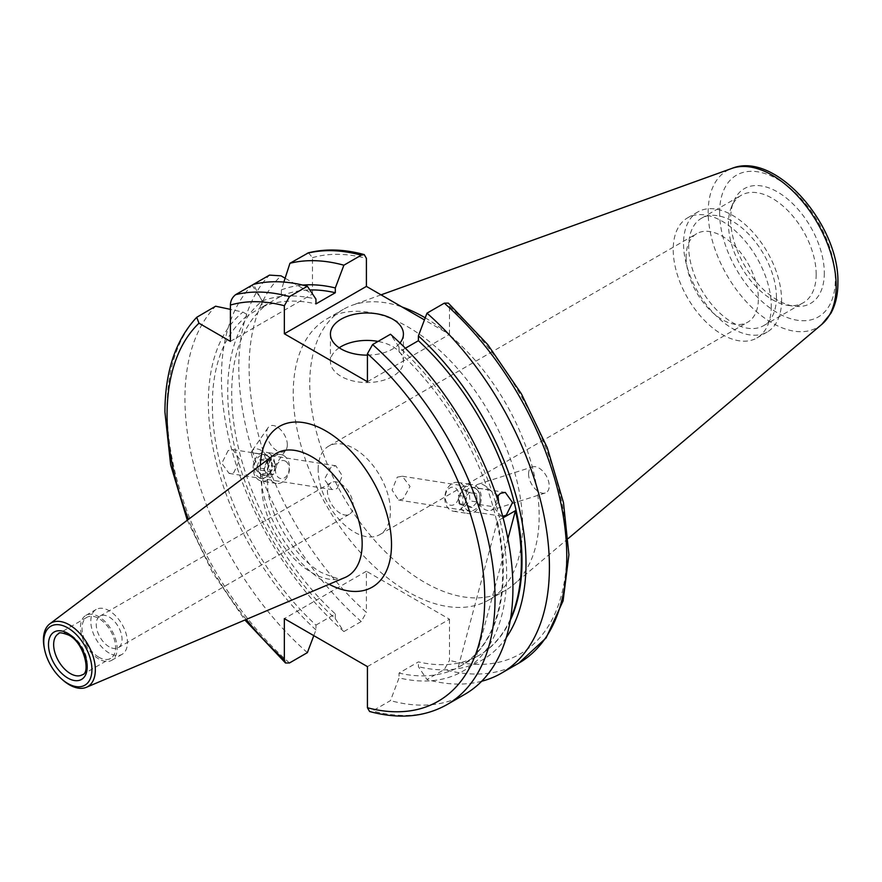 <?xml version="1.0" encoding="UTF-8"?>
<svg xmlns="http://www.w3.org/2000/svg" width="882" height="882" viewBox="0 0 882 882"><rect width="100%" height="100%" fill="white"/><g stroke="black" fill="none" stroke-linecap="round" stroke-linejoin="round"><path stroke-width="0.66" stroke-dasharray="4.41 3.31" d="M318.148 469.5A51.09 29.492 60 0 1 328.732 446.105A51.09 29.492 60 0 1 354.277 448.64A51.09 29.492 60 0 1 390.406 511.207A51.09 29.492 60 0 1 379.822 534.602A51.09 29.492 60 0 1 354.277 532.067A51.09 29.492 60 0 1 318.148 469.5M340.32 513.313A18.246 10.54 60 0 1 328.402 497.228A18.246 10.54 60 0 1 331.202 482.608A18.246 10.54 60 0 1 340.32 483.512A18.246 10.54 60 0 1 352.238 499.587A18.246 10.54 60 0 1 349.448 514.217A18.246 10.54 60 0 1 340.32 513.313M109.136 646.782A18.246 10.54 60 0 1 97.207 630.707A18.246 10.54 60 0 1 100.008 616.088A18.246 10.54 60 0 1 109.136 616.992A18.246 10.54 60 0 1 121.055 633.067A18.246 10.54 60 0 1 118.254 647.686A18.246 10.54 60 0 1 109.136 646.782M109.136 653.044A25.909 14.961 60 0 1 92.202 630.211A25.909 14.961 60 0 1 96.182 609.451A25.909 14.961 60 0 1 109.136 610.73A25.909 14.961 60 0 1 126.06 633.563A25.909 14.961 60 0 1 122.091 654.323A25.909 14.961 60 0 1 109.136 653.044M98.806 658.997A25.909 14.961 60 0 1 81.883 636.165A25.909 14.961 60 0 1 85.852 615.404A25.909 14.961 60 0 1 98.806 616.694A25.909 14.961 60 0 1 115.74 639.527A25.909 14.961 60 0 1 111.76 660.287A25.909 14.961 60 0 1 98.806 658.997M98.806 657.211A23.726 13.693 60 0 1 83.316 636.308A23.726 13.693 60 0 1 86.954 617.301A23.726 13.693 60 0 1 98.806 618.48A23.726 13.693 60 0 1 114.307 639.384A23.726 13.693 60 0 1 110.669 658.391A23.726 13.693 60 0 1 98.806 657.211M339.206 347.773A36.493 21.069 0 0 0 330.43 361.488A36.493 21.069 0 0 0 341.113 376.382A36.493 21.069 0 0 0 380.881 380.947A36.493 21.069 0 0 0 403.416 361.488A36.493 21.069 0 0 0 392.722 346.582A36.493 21.069 0 0 0 378.047 341.422M479.147 504.504L494.174 506.863A14.597 8.423 60 0 1 490.756 510.38A14.597 8.423 60 0 1 479.147 504.504C480.679 499.058 480.172 494.295 477.625 490.227L474.681 487.746A14.597 8.423 60 0 1 478.099 484.24A14.597 8.423 60 0 1 489.697 490.105L497.977 495.408M528.572 473.976A14.597 8.423 60 0 1 532.563 466.865A14.597 8.423 60 0 1 543.433 471.848A14.597 8.423 60 0 1 549.21 485.894A14.597 8.423 60 0 1 545.219 493.005A14.597 8.423 60 0 1 534.349 488.011A14.597 8.423 60 0 1 528.572 473.976M270.598 471.749A14.597 8.423 60 0 1 269.826 473.27A14.597 8.423 60 0 1 255.582 469.389L251.116 452.631L266.132 454.991C270.62 456.975 272.659 460.856 272.218 466.633L270.598 471.749L255.582 469.389M287.334 444.76A14.597 8.423 60 0 1 285.977 449.875A14.597 8.423 60 0 1 274.368 448.795A14.597 8.423 60 0 1 266.684 432.842A14.597 8.423 60 0 1 268.04 427.715A14.597 8.423 60 0 1 279.649 428.806A14.597 8.423 60 0 1 287.334 444.76M337.1 488.639L342.282 475.751L335.799 465.784L331.279 466.798L324.311 479.411L332.062 489.576L337.1 488.639M686.119 257.048A51.09 29.492 -120 0 0 708.422 308.468A51.09 29.492 -120 0 0 747.793 322.151A51.09 29.492 -120 0 0 758.377 298.766A51.09 29.492 -120 0 0 736.073 247.346A51.09 29.492 -120 0 0 696.703 233.664A51.09 29.492 -120 0 0 686.119 257.048M824.317 273.067A66.249 38.246 60 0 1 794.186 306.208A66.249 38.246 60 0 1 730.627 218.979A66.249 38.246 60 0 1 733.703 201.46A66.249 38.246 60 0 1 785.972 197.733A66.249 38.246 60 0 1 824.317 273.067M816.181 274.335A62.038 35.82 60 0 1 803.326 302.735A62.038 35.82 60 0 1 787.957 305.359A62.038 35.82 60 0 1 728.444 223.675A62.038 35.82 60 0 1 731.332 207.27A62.038 35.82 60 0 1 741.288 195.275A62.038 35.82 60 0 1 789.092 211.9A62.038 35.82 60 0 1 816.181 274.335M776.436 297.278A62.038 35.82 60 0 1 763.591 325.678A62.038 35.82 60 0 1 715.787 309.053A62.038 35.82 60 0 1 688.699 246.618A62.038 35.82 60 0 1 701.554 218.218A62.038 35.82 60 0 1 749.358 234.844A62.038 35.82 60 0 1 776.436 297.278M781.595 300.255A69.336 40.032 60 0 1 767.241 331.996A69.336 40.032 60 0 1 713.803 313.419A69.336 40.032 60 0 1 683.539 243.641A69.336 40.032 60 0 1 697.905 211.9A69.336 40.032 60 0 1 751.332 230.478A69.336 40.032 60 0 1 781.595 300.255M771.276 306.208A69.336 40.032 60 0 1 756.921 337.949A69.336 40.032 60 0 1 703.483 319.383A69.336 40.032 60 0 1 673.22 249.606A69.336 40.032 60 0 1 687.585 217.854A69.336 40.032 60 0 1 741.012 236.431A69.336 40.032 60 0 1 771.276 306.208M293.243 393.14A162.211 93.657 60 0 1 326.847 318.887A162.211 93.657 60 0 1 451.849 362.348A162.211 93.657 60 0 1 522.651 525.584A162.211 93.657 60 0 1 489.058 599.848A162.211 93.657 60 0 1 364.057 556.388A162.211 93.657 60 0 1 293.243 393.14M425.212 317.818A162.211 93.657 60 0 1 539.167 516.058A162.211 93.657 60 0 1 513.5 584.733A162.211 93.657 60 0 1 505.573 590.312A162.211 93.657 60 0 1 380.572 546.851A162.211 93.657 60 0 1 309.758 383.604A162.211 93.657 60 0 1 343.363 309.35A162.211 93.657 60 0 1 352.15 305.271A162.211 93.657 60 0 1 402.137 307.024M307.377 652.636A231.911 133.899 60 0 1 184.944 398.763A231.911 133.899 60 0 1 215.605 306.219M405.367 348.236L399.05 351.885L399.05 347.089A210.908 121.771 60 0 1 506.643 574.601A210.908 121.771 60 0 1 399.05 677.872L390.472 700.606L372.601 710.925L369.602 711.509M464.88 694.288A231.911 133.899 60 0 1 390.472 700.606M228.107 450.592L221.812 463.315L229.088 473.402L233.928 472.443L239.783 459.654L232.826 449.611L228.107 450.592M313.794 635.635L315.954 629.902L315.954 625.095A205.274 118.519 60 0 1 212.353 404.695A205.274 118.519 60 0 1 248.173 315.128L242.936 312.096L230.411 309.362M315.954 625.095L335.314 613.927A205.274 118.519 60 0 1 231.701 393.515A205.274 118.519 60 0 1 267.522 303.948L248.173 315.128M335.314 613.927L335.314 618.723A210.908 121.771 60 0 1 227.721 391.211A210.908 121.771 60 0 1 262.285 300.927L267.522 303.948M335.314 618.723L343.881 631.567A231.911 133.899 60 0 1 221.437 377.694A231.911 133.899 60 0 1 252.098 285.14L253.454 284.368L262.02 301.071L262.02 307.123L281.38 295.955L281.38 289.902L283.861 282.064M343.881 631.567L361.245 621.534L366.405 612.395A224.612 129.687 60 0 1 249.121 367.673A224.612 129.687 60 0 1 281.027 275.834M498.275 502.145L494.174 506.863M489.697 490.105L474.681 487.746M397.253 477.162L402.291 476.225L410.042 486.401L403.085 499.014L398.554 500.028L392.071 490.061L397.253 477.162M510.292 620.311A205.274 118.519 60 0 1 479.488 655.094A205.274 118.519 60 0 1 418.399 661.897L399.05 673.076L399.05 677.872M399.05 351.885A205.274 118.519 60 0 1 460.139 666.263A205.274 118.519 60 0 1 399.05 673.076M502.652 516.268L501.538 516.202L494.989 508.98L496.809 496.985M507.911 538.792L476.269 656.881A205.274 118.519 -120 0 0 478.849 655.458A205.274 118.519 -120 0 0 510.568 618.679M476.269 656.881L458.199 667.31A205.274 118.519 -120 0 0 460.779 665.888A205.274 118.519 -120 0 0 497.371 521.108L503.071 517.822M367.43 666.605L449.489 619.219L366.405 571.249L366.405 612.395M308.468 252.792L312.471 257.676L312.471 293.993L285.095 278.194M367.43 381.741L449.489 334.366L424.429 319.901M449.489 334.366L449.489 306.341L448.332 303.11M449.489 619.219L449.489 660.364L444.33 669.515L426.976 679.537L418.399 666.693L418.399 661.897M481.693 681.246A231.911 133.899 60 0 1 426.976 679.537M252.098 285.14L262.285 300.927M506.279 637.609A210.908 121.771 60 0 1 418.399 666.693M315.954 629.902A210.908 121.771 60 0 1 242.936 312.096M399.05 347.089L390.472 334.245M281.38 289.902A210.908 121.771 60 0 1 302.758 285.084M281.38 295.955A205.274 118.519 60 0 1 309.847 289.957M262.02 307.123A205.274 118.519 60 0 1 315.954 303.915M262.02 301.071A210.908 121.771 60 0 1 315.954 299.108M367.43 355.137A36.493 21.069 0 0 0 399.987 342.977M230.411 341.367L312.471 293.993M366.405 571.249L284.346 618.624M251.116 452.631A14.597 8.423 60 0 1 251.888 451.11A14.597 8.423 60 0 1 266.132 454.991M497.371 521.108L458.199 667.31M62.754 679.989A36.713 21.19 60 0 1 44.287 647.994M479.455 503.093A11.753 8.699 98.9 0 0 475.078 488.231A11.753 8.699 98.9 0 0 463.458 495.475A11.753 8.699 98.9 0 0 467.835 510.336A11.753 8.699 98.9 0 0 479.455 503.093M480.293 503.843A14.597 10.805 98.9 0 0 472.631 484.692A14.597 10.805 98.9 0 0 460.426 494.383A14.597 10.805 98.9 0 0 468.099 513.533A14.597 10.805 98.9 0 0 480.293 503.843M465.63 501.538A14.597 10.805 98.9 0 0 457.956 482.388A14.597 10.805 98.9 0 0 445.752 492.079A14.597 10.805 98.9 0 0 453.425 511.229A14.597 10.805 98.9 0 0 465.63 501.538M458.265 499.19A9.129 6.747 98.9 0 0 454.869 487.658A9.129 6.747 98.9 0 0 445.84 493.281A9.129 6.747 98.9 0 0 449.247 504.813A9.129 6.747 98.9 0 0 458.265 499.19M476.567 493.788L470.834 491.053L465.718 496.555L466.335 504.78L472.068 507.514L477.195 502.012L476.567 493.788L469.301 492.641L469.919 500.866L477.195 502.012M472.068 507.514L464.792 506.367L469.919 500.866M464.792 506.367L459.059 503.633L466.335 504.78M459.059 503.633L458.442 495.408L465.718 496.555M469.301 492.641L463.557 489.918L458.442 495.408M463.557 489.918L470.834 491.053M267.003 455.729A11.753 8.699 -81.1 0 1 270.664 470.999A11.753 8.699 -81.1 0 1 258.801 477.327A11.753 8.699 -81.1 0 1 255.141 462.047A11.753 8.699 -81.1 0 1 267.003 455.729M269.098 453.293A14.597 10.805 -81.1 0 1 274.247 470.349A14.597 10.805 -81.1 0 1 261.733 481.12A14.597 10.805 -81.1 0 1 258.889 480.106A14.597 10.805 -81.1 0 1 253.74 463.05A14.597 10.805 -81.1 0 1 266.254 452.279A14.597 10.805 -81.1 0 1 269.098 453.293M283.761 455.597A14.597 10.805 -81.1 0 1 288.921 472.653A14.597 10.805 -81.1 0 1 276.397 483.424A14.597 10.805 -81.1 0 1 273.563 482.41A14.597 10.805 -81.1 0 1 268.404 465.354A14.597 10.805 -81.1 0 1 280.928 454.583A14.597 10.805 -81.1 0 1 283.761 455.597M285.492 461.187A9.129 6.747 -81.1 0 1 288.326 473.05A9.129 6.747 -81.1 0 1 279.109 477.956A9.129 6.747 -81.1 0 1 276.275 466.104A9.129 6.747 -81.1 0 1 285.492 461.187M269.197 465.431L266.254 473.182L259.958 474.273L256.607 467.614L259.551 459.875L265.846 458.783L269.197 465.431L276.474 466.578L273.122 459.93L265.846 458.783M259.551 459.875L266.827 461.021L273.122 459.93M266.827 461.021L263.883 468.761L256.607 467.614M263.883 468.761L267.235 475.409L259.958 474.273M276.474 466.578L273.53 474.318L267.235 475.409M273.53 474.318L266.254 473.182M344.851 577.589A71.012 41.002 60 0 1 311.952 572.771A71.012 41.002 60 0 1 266.265 512.486A71.012 41.002 60 0 1 274.015 454.892L269.627 460.933L267.246 469.676L267.83 490.855C272.174 521.648 297.84 559.905 321.357 572.495C335.171 578.272 342.084 580.213 342.095 578.338L344.851 577.589M329.096 584.281A92.797 53.582 60 0 1 325.888 582.517A92.797 53.582 60 0 1 260.344 465.2M86.954 617.301L58.565 633.695A23.726 13.693 60 0 1 70.428 634.864A23.726 13.693 60 0 1 85.918 655.767A23.726 13.693 60 0 1 82.291 674.774L110.669 658.391M821.848 324.344A90.504 52.247 60 0 1 750.769 306.363A90.504 52.247 60 0 1 708.18 212.143A90.504 52.247 60 0 1 731.828 168.429M719.602 212.617A81.839 47.242 60 0 1 777.472 179.211A81.839 47.242 60 0 1 835.331 279.429A81.839 47.242 60 0 1 777.472 312.845A81.839 47.242 60 0 1 719.602 212.617M246.254 619.44A224.612 129.687 60 0 1 188.472 519.355M289.505 662.955A231.911 133.899 60 0 1 167.062 409.083A231.911 133.899 60 0 1 197.722 316.539M361.245 621.534A231.911 133.899 60 0 1 238.802 367.673A231.911 133.899 60 0 1 269.462 275.118M312.471 257.676A224.612 129.687 60 0 1 366.405 258.371M449.489 306.341A224.612 129.687 60 0 1 566.773 551.063A224.612 129.687 60 0 1 449.489 660.364M518.748 663.187A231.911 133.899 60 0 1 444.33 669.515M447.009 704.608A231.911 133.899 60 0 1 372.601 710.925M100.008 616.088L331.202 482.608M85.852 615.404L96.182 609.451M330.43 361.488L330.43 334.069M478.099 484.24L532.563 466.865M269.826 473.27L285.977 449.875M379.822 534.602L747.793 322.151M787.957 305.359L794.186 306.208M763.591 325.678L803.326 302.735M756.921 337.949L767.241 331.996M326.847 318.887L343.363 309.35M381.057 294.853L352.15 305.271M187.304 520.237L212.419 572.253L244.909 620.013M402.291 476.225L505.265 492.41M232.826 449.611L335.799 465.784M229.088 473.402L332.062 489.576M460.139 666.263L460.779 665.888M478.849 655.458L479.488 655.094M398.554 500.028L501.538 516.202M568.372 538.395L513.5 584.733M489.058 599.848L505.573 590.312M687.585 217.854L697.905 211.9M701.554 218.218L741.288 195.275M731.332 207.27L733.703 201.46M328.732 446.105L696.703 233.664M268.04 427.715L251.888 451.11M545.219 493.005L490.756 510.38M403.416 361.488L403.416 334.069M111.76 660.287L122.091 654.323M118.254 647.686L349.448 514.217M457.956 482.388L472.631 484.692M453.425 511.229L468.099 513.533M276.397 483.424L261.733 481.12M280.928 454.583L266.254 452.279"/><path stroke-width="1.32" d="M67.848 627.918A34.045 19.658 60 0 1 91.915 669.625A34.045 19.658 60 0 1 67.848 683.528A34.045 19.658 60 0 1 61.696 679.052A34.045 19.658 60 0 1 44.563 649.384A34.045 19.658 60 0 1 67.848 627.918M44.563 649.384L44.287 647.994A36.713 21.19 60 0 1 49.778 623.872A36.713 21.19 60 0 1 69.38 624.864A36.713 21.19 60 0 1 93.701 658.391A36.713 21.19 60 0 1 86.392 687.298A36.713 21.19 60 0 1 69.38 684.807A36.713 21.19 60 0 1 62.754 679.989L61.696 679.052M399.987 342.977A36.493 21.069 0 0 0 403.416 334.069A36.493 21.069 0 0 0 392.722 319.174A36.493 21.069 0 0 0 352.954 314.609A36.493 21.069 0 0 0 330.43 334.069A36.493 21.069 0 0 0 341.113 348.963A36.493 21.069 0 0 0 367.43 355.137M378.047 341.422A36.493 21.069 0 0 0 339.206 347.773M497.977 495.408L498.562 501.483M402.137 307.024A162.211 93.657 60 0 1 425.212 317.818M447.009 704.608L464.88 694.288A231.911 133.899 60 0 0 512.916 588.118A231.911 133.899 60 0 0 390.472 334.245L372.601 344.564A231.911 133.899 60 0 1 489.334 545.616A231.911 133.899 60 0 1 447.009 704.608C424.65 717.121 398.851 719.425 369.602 711.509L367.43 707.739L367.43 666.605L284.346 618.624L284.346 659.769L285.514 662.999L289.505 662.955L307.377 652.636L313.794 635.635M496.809 496.985L500.425 493.369L505.265 492.399L512.541 502.497L506.257 515.209L502.652 516.268M444.33 303.154A231.911 133.899 60 0 1 561.062 504.195A231.911 133.899 60 0 1 518.748 663.187L546.112 637.929L563.102 600.84L568.912 554.734L563.477 502.586L547.27 447.758L521.427 393.879L487.702 344.553L448.332 303.11L444.33 303.154L426.976 313.176L418.399 335.91L418.399 340.706A205.274 118.519 60 0 1 510.292 620.311M418.399 340.706L405.367 348.236M510.568 618.679A205.274 118.519 -120 0 0 515.441 510.689L507.911 538.792M503.071 517.822L515.441 510.689M285.095 278.194L281.027 275.834L269.462 275.118L253.454 284.368A231.911 133.899 60 0 1 307.377 286.275L315.954 299.108L315.954 303.915L335.314 292.736L335.314 287.94L343.881 265.206L361.245 255.185L364.233 254.589L366.405 258.371L366.405 286.396L284.346 333.771L367.43 381.741L367.43 353.715A224.612 129.687 60 0 1 484.714 598.437A224.612 129.687 60 0 1 367.43 707.739M424.429 319.901L366.405 286.396M426.976 313.176A231.911 133.899 60 0 1 543.709 514.228A231.911 133.899 60 0 1 501.384 673.209A231.911 133.899 60 0 1 481.693 681.246M418.399 335.91A210.908 121.771 60 0 1 506.279 637.609M230.411 309.362L215.605 306.219L196.73 317.3L198.968 323.209L230.411 341.367L230.411 305.062C230.467 300.883 232.186 297.432 235.571 294.687L253.454 284.368M372.601 344.564L367.43 353.715M284.346 333.771L284.346 305.745L289.505 296.595L307.377 286.275M283.861 282.064L289.946 263.288L308.468 252.792C325.734 248.559 344.322 249.154 364.233 254.589M289.946 263.288A231.911 133.899 60 0 1 343.881 265.206M302.758 285.084A210.908 121.771 60 0 1 335.314 287.94M309.847 289.957A205.274 118.519 60 0 1 335.314 292.736M49.778 623.872L274.015 454.892A71.012 41.002 60 0 1 311.952 456.81A71.012 41.002 60 0 1 358.996 521.67A71.012 41.002 60 0 1 344.851 577.589L86.392 687.298M260.344 465.2A92.797 53.582 60 0 1 325.888 430.967A92.797 53.582 60 0 1 391.487 542.761A92.797 53.582 60 0 1 329.096 584.281M70.428 673.605A23.726 13.693 60 0 1 54.927 652.702A23.726 13.693 60 0 1 58.565 633.695C58.642 632.173 61.983 632.626 68.598 635.051C84.121 642.416 90.934 673.319 82.291 674.774A23.726 13.693 60 0 1 70.428 673.605M67.848 633.375A27.375 15.799 60 0 1 87.197 666.891A27.375 15.799 60 0 1 67.848 678.071A27.375 15.799 60 0 1 48.488 644.555A27.375 15.799 60 0 1 67.848 633.375M381.057 294.853L731.828 168.429A90.504 52.247 60 0 1 799.676 198.252A90.504 52.247 60 0 1 836.169 286.033A90.504 52.247 60 0 1 821.848 324.344L568.372 538.395M284.346 659.769A224.612 129.687 60 0 1 246.254 619.44M188.472 519.355A224.612 129.687 60 0 1 167.062 415.047A224.612 129.687 60 0 1 198.968 323.209M230.411 305.062A224.612 129.687 60 0 1 284.346 305.745M307.311 253.266A231.911 133.899 60 0 1 361.245 255.185M235.571 294.687A231.911 133.899 60 0 1 289.505 296.595M731.828 168.429C775.587 150.59 839.609 225.351 837.9 283.012C837.922 294.665 835.563 304.808 830.811 313.419L821.848 324.344M196.73 317.3C175.65 339.868 165.044 371.454 164.923 412.059L170.634 464.825L187.304 520.237M244.909 620.013L285.514 662.999M501.384 673.209L518.748 663.187"/></g></svg>
